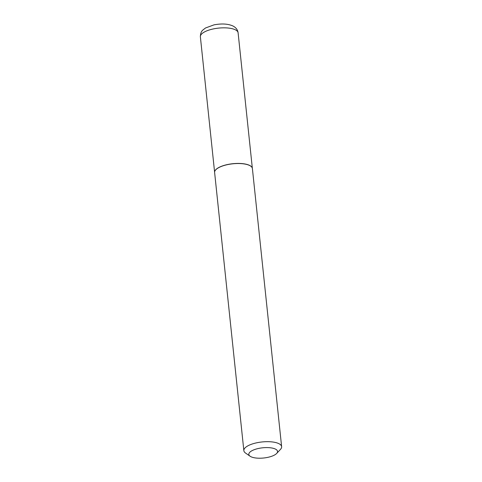 <?xml version="1.0" encoding="UTF-8"?>
<svg xmlns="http://www.w3.org/2000/svg" width="482" height="482" viewBox="0 0 482 482"><rect width="100%" height="100%" fill="white"/><g stroke="black" fill="none" stroke-linecap="round" stroke-linejoin="round"><path stroke-width="0.72" d="M214.617 171.99A18.973 6.736 -6 0 1 214.623 171.941A18.973 6.736 -6 0 1 228.667 164.308A18.973 6.736 -6 0 1 249.622 165.41A18.973 6.736 -6 0 1 252.273 167.983A18.973 6.736 -6 0 1 252.285 168.031M250.11 456.237L245.537 453.05A18.991 6.742 -6 0 1 243.85 450.652L214.617 172.496A18.991 6.742 -6 0 1 214.611 172.038A18.991 6.742 -6 0 1 228.673 164.404A18.991 6.742 -6 0 1 249.646 165.507A18.991 6.742 -6 0 1 252.303 168.079A18.991 6.742 -6 0 1 252.393 168.525L281.627 446.681A18.991 6.742 -6 0 1 280.476 449.375L276.668 453.442A14.436 5.127 174 0 0 275.451 449.097A14.436 5.127 174 0 0 256.466 448.965A14.436 5.127 174 0 0 250.11 456.237A14.436 5.127 174 0 0 250.917 456.707A14.436 5.127 174 0 0 264.582 457.9A14.436 5.127 174 0 0 276.668 453.442M243.85 450.652A18.991 6.742 -6 0 1 257.298 442.675A18.991 6.742 -6 0 1 278.879 443.663A18.991 6.742 -6 0 1 281.627 446.681M200.373 36.795C200.416 33.613 201.277 31.342 202.952 29.974L205.507 27.986L214.032 24.853C221.732 23.419 228.028 23.793 232.908 25.974C235.969 27.528 237.704 29.812 238.108 32.83A18.973 6.736 174 0 0 235.367 29.812A18.973 6.736 174 0 0 213.803 28.83A18.973 6.736 174 0 0 200.373 36.795L214.604 172.195M252.339 168.224L238.108 32.83"/></g></svg>
